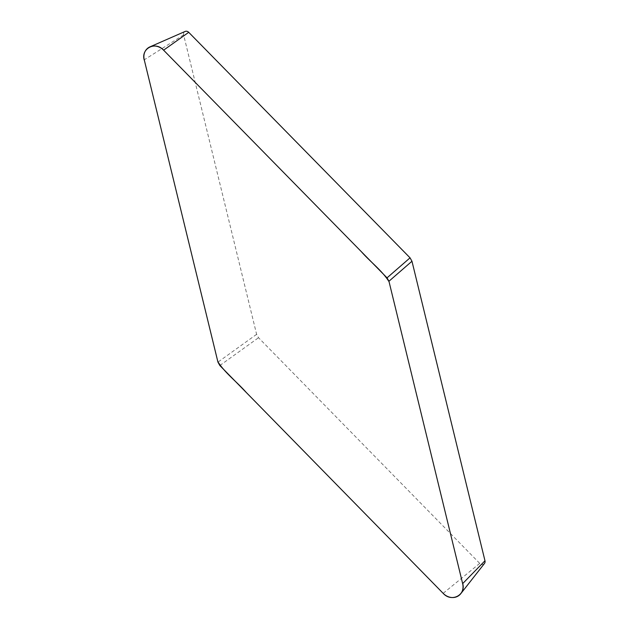 <?xml version="1.0" encoding="UTF-8"?>
<svg xmlns="http://www.w3.org/2000/svg" width="629" height="629" viewBox="0 0 629 629"><rect width="100%" height="100%" fill="white"/><g stroke="black" fill="none" stroke-linecap="round" stroke-linejoin="round"><path stroke-width="0.47" stroke-dasharray="3.15 2.36" d="M484.464 563.482A3.538 3.059 52.2 0 1 479.723 563.387L258.527 337.718L256.616 334.321L183.621 34.862A3.436 2.972 52.2 0 1 185.115 31.45M479.723 563.387L443.162 593.344M219.851 365.528L258.527 337.718M256.616 334.321L217.948 362.131M183.621 34.862L144.253 59.818"/><path stroke-width="0.94" d="M163.595 50.178L387.039 277.853L410.053 257.843L411.964 261.247L484.975 560.769A3.538 3.059 52.2 0 1 484.464 563.482L460.75 593.713A13.115 11.361 52.2 0 1 443.162 593.344L219.851 365.528L217.948 362.131L144.253 59.818A13.02 11.275 52.2 0 1 149.93 46.876A13.02 11.275 52.2 0 1 163.595 50.178L361.455 251.781C370.339 261.955 381.992 270.423 389.06 281.729L462.425 582.69C466.82 594.586 451.724 602.975 443.162 593.344L246.206 392.41C237.062 381.968 225.158 373.225 217.838 361.659L144.489 60.769C140.118 48.968 155.096 40.626 163.595 50.178L188.724 32.323L410.053 257.843M411.964 261.247L388.942 281.249L462.653 583.633A13.115 11.361 52.2 0 1 460.75 593.713M149.93 46.876L185.115 31.45A3.436 2.972 52.2 0 1 188.724 32.323M388.942 281.249L387.039 277.853M484.975 560.769L462.653 583.633"/></g></svg>
